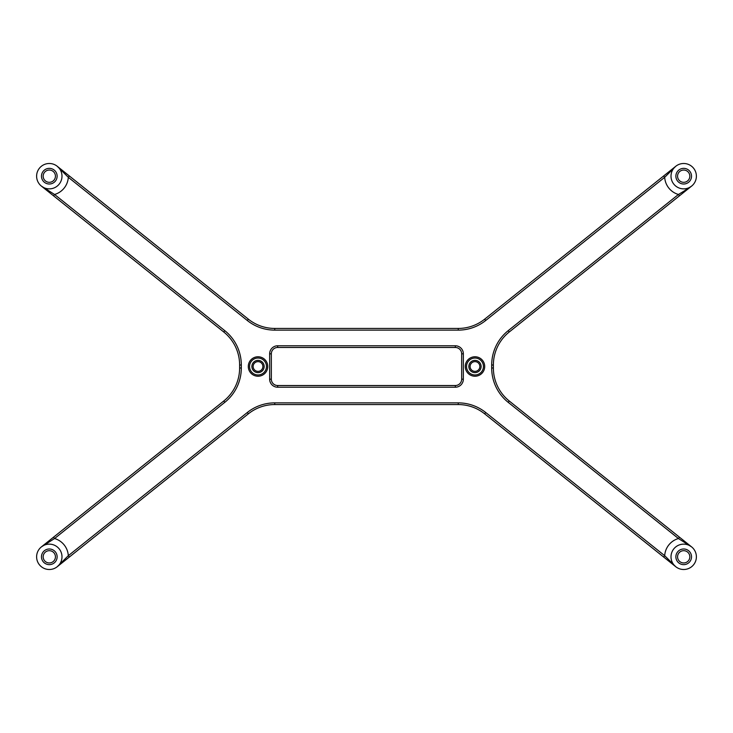 <?xml version="1.0" encoding="UTF-8"?>
<svg xmlns="http://www.w3.org/2000/svg" width="733" height="733" viewBox="0 0 733 733"><rect width="100%" height="100%" fill="white"/><g stroke="black" fill="none" stroke-linecap="round" stroke-linejoin="round"><path stroke-width="0.55" stroke-dasharray="3.67 2.75" d="M258.016 358.043A8.457 8.457 0 0 0 249.559 366.5A8.457 8.457 0 0 0 258.016 374.957A8.457 8.457 0 0 0 266.473 366.5A8.457 8.457 0 0 0 258.016 358.043M474.984 358.043A8.457 8.457 0 0 0 466.527 366.5A8.457 8.457 0 0 0 474.984 374.957A8.457 8.457 0 0 0 483.441 366.5A8.457 8.457 0 0 0 474.984 358.043M49.303 170.047A6.13 6.13 0 0 0 43.174 176.186A6.13 6.13 0 0 0 49.303 182.315A6.13 6.13 0 0 0 55.433 176.186A6.13 6.13 0 0 0 49.303 170.047M49.303 550.685A6.13 6.13 0 0 0 43.174 556.814A6.13 6.13 0 0 0 49.303 562.953A6.13 6.13 0 0 0 55.433 556.814A6.13 6.13 0 0 0 49.303 550.685M683.697 550.685A6.13 6.13 0 0 0 677.567 556.814A6.13 6.13 0 0 0 683.697 562.953A6.13 6.13 0 0 0 689.826 556.814A6.13 6.13 0 0 0 683.697 550.685M683.697 170.047A6.13 6.13 0 0 0 677.567 176.186A6.13 6.13 0 0 0 683.697 182.315A6.13 6.13 0 0 0 689.826 176.186A6.13 6.13 0 0 0 683.697 170.047M683.697 188.867A12.69 12.69 0 0 1 675.771 166.272A12.69 12.69 0 0 0 683.697 188.867A12.69 12.69 0 0 0 691.622 186.09L509.252 331.985A42.294 42.294 0 0 0 493.382 365.016L493.382 367.984A42.294 42.294 0 0 0 509.252 401.015L691.622 546.91A12.69 12.69 0 0 1 683.697 569.504A12.69 12.69 0 0 1 675.771 566.728L484.65 413.833A42.294 42.294 0 0 0 458.235 404.561L274.765 404.561A42.294 42.294 0 0 0 248.35 413.833L57.229 566.728A12.69 12.69 0 0 1 37.328 561.02A12.69 12.69 0 0 1 41.378 546.91L223.748 401.015A42.294 42.294 0 0 0 239.618 367.984L239.618 365.016A42.294 42.294 0 0 0 223.748 331.985L41.378 186.09A12.69 12.69 0 0 1 49.303 163.496A12.69 12.69 0 0 1 57.229 166.272L248.35 319.167A42.294 42.294 0 0 0 274.765 328.439L458.235 328.439A42.294 42.294 0 0 0 484.65 319.167L675.771 166.272A12.69 12.69 0 0 1 695.672 171.98A12.69 12.69 0 0 1 691.622 186.09M49.303 188.867A12.69 12.69 0 0 1 41.378 186.09A12.69 12.69 0 0 0 61.279 180.382A12.69 12.69 0 0 0 57.229 166.272M474.984 361.635A4.865 4.865 0 0 0 470.119 366.5A4.865 4.865 0 0 0 474.984 371.365A4.865 4.865 0 0 0 479.849 366.5A4.865 4.865 0 0 0 474.984 361.635M258.016 361.635A4.865 4.865 0 0 0 253.151 366.5A4.865 4.865 0 0 0 258.016 371.365A4.865 4.865 0 0 0 262.881 366.5A4.865 4.865 0 0 0 258.016 361.635M277.688 385.531L455.312 385.531A6.34 6.34 0 0 0 461.662 379.19L461.662 353.81A6.34 6.34 0 0 0 455.312 347.469L277.688 347.469A6.34 6.34 0 0 0 271.338 353.81L271.338 379.19A6.34 6.34 0 0 0 277.688 385.531M683.697 544.133A12.69 12.69 0 0 0 675.771 566.728A12.69 12.69 0 0 1 683.697 544.133A12.69 12.69 0 0 1 691.622 546.91A12.69 12.69 0 0 0 683.697 544.133M57.229 566.728A12.69 12.69 0 0 0 49.303 544.133A12.69 12.69 0 0 0 41.378 546.91A12.69 12.69 0 0 1 61.279 552.618A12.69 12.69 0 0 1 57.229 566.728"/><path stroke-width="1.1" d="M474.984 372.63A6.13 6.13 0 0 1 468.845 366.5A6.13 6.13 0 0 1 474.984 360.37A6.13 6.13 0 0 1 481.114 366.5A6.13 6.13 0 0 1 474.984 372.63M474.984 361.635A4.865 4.865 0 0 0 470.119 366.5A4.865 4.865 0 0 0 474.984 371.365A4.865 4.865 0 0 0 479.849 366.5A4.865 4.865 0 0 0 474.984 361.635M258.016 372.63A6.13 6.13 0 0 1 251.886 366.5A6.13 6.13 0 0 1 258.016 360.37A6.13 6.13 0 0 1 264.155 366.5A6.13 6.13 0 0 1 258.016 372.63M258.016 361.635A4.865 4.865 0 0 0 253.151 366.5A4.865 4.865 0 0 0 258.016 371.365A4.865 4.865 0 0 0 262.881 366.5A4.865 4.865 0 0 0 258.016 361.635M258.016 376.231A9.731 9.731 0 0 1 248.295 366.5A9.731 9.731 0 0 1 258.016 356.769A9.731 9.731 0 0 1 267.747 366.5A9.731 9.731 0 0 1 258.016 376.231M258.016 358.043A8.457 8.457 0 0 0 249.559 366.5A8.457 8.457 0 0 0 258.016 374.957A8.457 8.457 0 0 0 266.473 366.5A8.457 8.457 0 0 0 258.016 358.043M474.984 376.231A9.731 9.731 0 0 1 465.253 366.5A9.731 9.731 0 0 1 474.984 356.769A9.731 9.731 0 0 1 484.705 366.5A9.731 9.731 0 0 1 474.984 376.231M474.984 358.043A8.457 8.457 0 0 0 466.527 366.5A8.457 8.457 0 0 0 474.984 374.957A8.457 8.457 0 0 0 483.441 366.5A8.457 8.457 0 0 0 474.984 358.043M683.697 184.01A7.825 7.825 0 0 1 675.872 176.186A7.825 7.825 0 0 1 683.697 168.361A7.825 7.825 0 0 1 691.521 176.186A7.825 7.825 0 0 1 683.697 184.01M683.697 170.047A6.13 6.13 0 0 0 677.567 176.186A6.13 6.13 0 0 0 683.697 182.315A6.13 6.13 0 0 0 689.826 176.186A6.13 6.13 0 0 0 683.697 170.047M683.697 564.639A7.825 7.825 0 0 1 675.872 556.814A7.825 7.825 0 0 1 683.697 548.99A7.825 7.825 0 0 1 691.521 556.814A7.825 7.825 0 0 1 683.697 564.639M683.697 550.685A6.13 6.13 0 0 0 677.567 556.814A6.13 6.13 0 0 0 683.697 562.953A6.13 6.13 0 0 0 689.826 556.814A6.13 6.13 0 0 0 683.697 550.685M49.303 564.639A7.825 7.825 0 0 1 41.479 556.814A7.825 7.825 0 0 1 49.303 548.99A7.825 7.825 0 0 1 57.128 556.814A7.825 7.825 0 0 1 49.303 564.639M49.303 550.685A6.13 6.13 0 0 0 43.174 556.814A6.13 6.13 0 0 0 49.303 562.953A6.13 6.13 0 0 0 55.433 556.814A6.13 6.13 0 0 0 49.303 550.685M49.303 184.01A7.825 7.825 0 0 1 41.479 176.186A7.825 7.825 0 0 1 49.303 168.361A7.825 7.825 0 0 1 57.128 176.186A7.825 7.825 0 0 1 49.303 184.01M49.303 170.047A6.13 6.13 0 0 0 43.174 176.186A6.13 6.13 0 0 0 49.303 182.315A6.13 6.13 0 0 0 55.433 176.186A6.13 6.13 0 0 0 49.303 170.047M683.697 191.304L691.622 186.09L509.252 331.985A42.294 42.294 0 0 0 493.382 365.016L493.382 367.984A42.294 42.294 0 0 0 509.252 401.015L691.622 546.91L678.437 538.526L508.198 402.335A43.989 43.989 0 0 1 491.687 367.984L491.687 365.016A43.989 43.989 0 0 1 508.198 330.665L678.437 194.474L683.697 191.304M53.509 195.793L54.563 194.474L224.802 330.665A43.989 43.989 0 0 1 241.313 365.016L241.313 367.984A43.989 43.989 0 0 1 224.802 402.335L54.563 538.526L41.378 546.91L223.748 401.015A42.294 42.294 0 0 0 239.618 367.984L239.618 365.016A42.294 42.294 0 0 0 223.748 331.985L41.378 186.09L54.563 194.474A19.031 19.031 0 0 0 68.306 177.304L57.229 166.272L248.35 319.167A42.294 42.294 0 0 0 274.765 328.439L458.235 328.439A42.294 42.294 0 0 0 484.65 319.167L675.771 166.272L664.694 177.304L485.713 320.486A43.989 43.989 0 0 1 458.235 330.125L274.765 330.125A43.989 43.989 0 0 1 247.287 320.486L68.306 177.304L69.36 175.975M683.697 569.504A12.69 12.69 0 0 0 696.387 556.814A12.69 12.69 0 0 0 683.697 544.133A12.69 12.69 0 0 0 671.007 556.814A12.69 12.69 0 0 0 683.697 569.504M683.697 188.867A12.69 12.69 0 0 0 696.387 176.186A12.69 12.69 0 0 0 683.697 163.496A12.69 12.69 0 0 0 671.007 176.186A12.69 12.69 0 0 0 683.697 188.867M49.303 569.504A12.69 12.69 0 0 0 61.993 556.814A12.69 12.69 0 0 0 49.303 544.133A12.69 12.69 0 0 0 36.613 556.814A12.69 12.69 0 0 0 49.303 569.504M49.303 188.867A12.69 12.69 0 0 0 61.993 176.186A12.69 12.69 0 0 0 49.303 163.496A12.69 12.69 0 0 0 36.613 176.186A12.69 12.69 0 0 0 49.303 188.867M53.509 537.207L54.563 538.526A19.031 19.031 0 0 1 68.306 555.696L247.287 412.514A43.989 43.989 0 0 1 274.765 402.875L458.235 402.875A43.989 43.989 0 0 1 485.713 412.514L664.694 555.696L675.771 566.728L484.65 413.833A42.294 42.294 0 0 0 458.235 404.561L274.765 404.561A42.294 42.294 0 0 0 248.35 413.833L57.229 566.728L68.306 555.696L69.36 557.025M277.688 387.226A8.036 8.036 0 0 1 269.652 379.19L269.652 353.81A8.036 8.036 0 0 1 277.688 345.774L455.312 345.774A8.036 8.036 0 0 1 463.348 353.81L463.348 379.19A8.036 8.036 0 0 1 455.312 387.226L277.688 387.226L277.688 385.531L455.312 385.531A6.34 6.34 0 0 0 461.662 379.19L461.662 353.81A6.34 6.34 0 0 0 455.312 347.469L277.688 347.469A6.34 6.34 0 0 0 271.338 353.81L271.338 379.19A6.34 6.34 0 0 0 277.688 385.531M679.491 195.793L678.437 194.474A19.031 19.031 0 0 1 664.694 177.304L663.64 175.975M679.491 537.207L678.437 538.526A19.031 19.031 0 0 0 664.694 555.696L663.64 557.025M224.802 330.665L223.748 331.985M241.313 365.016L239.618 365.016M241.313 367.984L239.618 367.984M224.802 402.335L223.748 401.015M485.713 320.486L484.65 319.167M458.235 330.125L458.235 328.439M274.765 330.125L274.765 328.439M247.287 320.486L248.35 319.167M509.252 331.985L508.198 330.665M493.382 365.016L491.687 365.016M493.382 367.984L491.687 367.984M509.252 401.015L508.198 402.335M463.348 379.19L461.662 379.19M461.662 353.81L463.348 353.81M455.312 347.469L455.312 345.774M455.312 387.226L455.312 385.531M277.688 347.469L277.688 345.774M271.338 353.81L269.652 353.81M269.652 379.19L271.338 379.19M484.65 413.833L485.713 412.514M458.235 404.561L458.235 402.875M274.765 404.561L274.765 402.875M248.35 413.833L247.287 412.514"/></g></svg>
